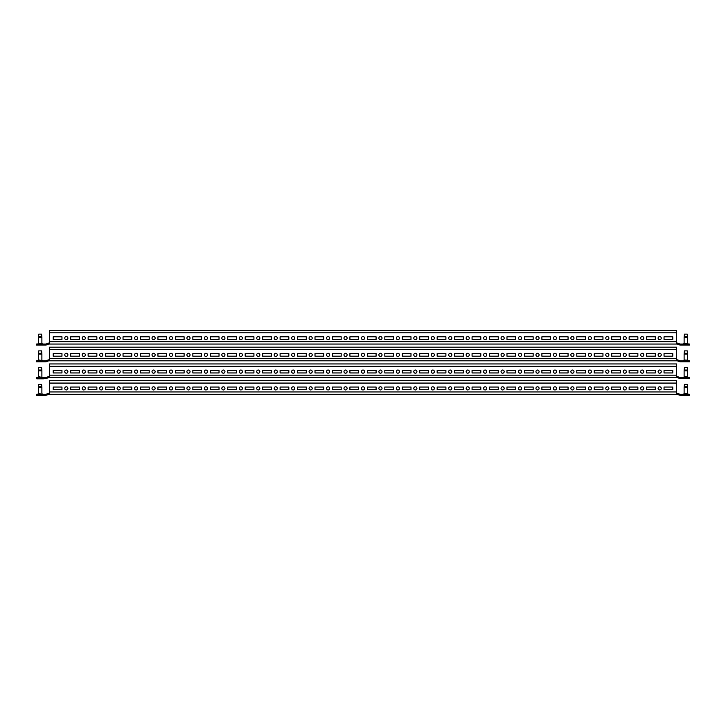 <?xml version="1.0" encoding="UTF-8"?>
<svg xmlns="http://www.w3.org/2000/svg" width="726" height="726" viewBox="0 0 726 726"><rect width="100%" height="100%" fill="white"/><g stroke="black" fill="none" stroke-linecap="round" stroke-linejoin="round"><path stroke-width="1.09" d="M83.771 386.804A1.57 1.57 0 0 0 82.201 388.374A1.57 1.57 0 0 0 83.771 389.944A1.57 1.57 0 0 0 85.341 388.374A1.57 1.57 0 0 0 83.771 386.804M101.223 386.804A1.57 1.57 0 0 0 99.653 388.374A1.57 1.57 0 0 0 101.223 389.944A1.57 1.57 0 0 0 102.793 388.374A1.57 1.57 0 0 0 101.223 386.804M118.674 386.804A1.57 1.57 0 0 0 117.104 388.374A1.57 1.57 0 0 0 118.674 389.944A1.57 1.57 0 0 0 120.244 388.374A1.57 1.57 0 0 0 118.674 386.804M136.125 386.804A1.57 1.57 0 0 0 134.555 388.374A1.57 1.57 0 0 0 136.125 389.944A1.57 1.57 0 0 0 137.695 388.374A1.57 1.57 0 0 0 136.125 386.804M153.576 386.804A1.57 1.57 0 0 0 152.006 388.374A1.57 1.57 0 0 0 153.576 389.944A1.57 1.57 0 0 0 155.146 388.374A1.57 1.57 0 0 0 153.576 386.804M171.027 386.804A1.57 1.57 0 0 0 169.457 388.374A1.57 1.57 0 0 0 171.027 389.944A1.57 1.57 0 0 0 172.597 388.374A1.57 1.57 0 0 0 171.027 386.804M188.479 386.804A1.57 1.57 0 0 0 186.909 388.374A1.57 1.57 0 0 0 188.479 389.944A1.57 1.57 0 0 0 190.049 388.374A1.57 1.57 0 0 0 188.479 386.804M205.93 386.804A1.57 1.57 0 0 0 204.36 388.374A1.57 1.57 0 0 0 205.93 389.944A1.57 1.57 0 0 0 207.5 388.374A1.57 1.57 0 0 0 205.93 386.804M223.381 386.804A1.57 1.57 0 0 0 221.811 388.374A1.57 1.57 0 0 0 223.381 389.944A1.57 1.57 0 0 0 224.951 388.374A1.57 1.57 0 0 0 223.381 386.804M240.832 386.804A1.57 1.57 0 0 0 239.262 388.374A1.57 1.57 0 0 0 240.832 389.944A1.57 1.57 0 0 0 242.411 388.374A1.57 1.57 0 0 0 240.832 386.804M258.293 386.804A1.57 1.57 0 0 0 256.714 388.374A1.57 1.57 0 0 0 258.293 389.944A1.57 1.57 0 0 0 259.863 388.374A1.57 1.57 0 0 0 258.293 386.804M275.744 386.804A1.57 1.57 0 0 0 274.174 388.374A1.57 1.57 0 0 0 275.744 389.944A1.57 1.57 0 0 0 277.314 388.374A1.57 1.57 0 0 0 275.744 386.804M293.195 386.804A1.57 1.57 0 0 0 291.625 388.374A1.57 1.57 0 0 0 293.195 389.944A1.57 1.57 0 0 0 294.765 388.374A1.57 1.57 0 0 0 293.195 386.804M310.646 386.804A1.57 1.57 0 0 0 309.076 388.374A1.57 1.57 0 0 0 310.646 389.944A1.57 1.57 0 0 0 312.216 388.374A1.57 1.57 0 0 0 310.646 386.804M328.098 386.804A1.57 1.57 0 0 0 326.528 388.374A1.57 1.57 0 0 0 328.098 389.944A1.57 1.57 0 0 0 329.668 388.374A1.57 1.57 0 0 0 328.098 386.804M345.549 386.804A1.57 1.57 0 0 0 343.979 388.374A1.57 1.57 0 0 0 345.549 389.944A1.57 1.57 0 0 0 347.119 388.374A1.57 1.57 0 0 0 345.549 386.804M363 386.804A1.57 1.57 0 0 0 361.43 388.374A1.57 1.57 0 0 0 363 389.944A1.57 1.57 0 0 0 364.57 388.374A1.57 1.57 0 0 0 363 386.804M380.451 386.804A1.57 1.57 0 0 0 378.881 388.374A1.57 1.57 0 0 0 380.451 389.944A1.57 1.57 0 0 0 382.021 388.374A1.57 1.57 0 0 0 380.451 386.804M397.902 386.804A1.57 1.57 0 0 0 396.332 388.374A1.57 1.57 0 0 0 397.902 389.944A1.57 1.57 0 0 0 399.472 388.374A1.57 1.57 0 0 0 397.902 386.804M415.354 386.804A1.57 1.57 0 0 0 413.784 388.374A1.57 1.57 0 0 0 415.354 389.944A1.57 1.57 0 0 0 416.924 388.374A1.57 1.57 0 0 0 415.354 386.804M432.805 386.804A1.57 1.57 0 0 0 431.235 388.374A1.57 1.57 0 0 0 432.805 389.944A1.57 1.57 0 0 0 434.375 388.374A1.57 1.57 0 0 0 432.805 386.804M450.256 386.804A1.57 1.57 0 0 0 448.686 388.374A1.57 1.57 0 0 0 450.256 389.944A1.57 1.57 0 0 0 451.826 388.374A1.57 1.57 0 0 0 450.256 386.804M467.707 386.804A1.57 1.57 0 0 0 466.137 388.374A1.57 1.57 0 0 0 467.707 389.944A1.57 1.57 0 0 0 469.286 388.374A1.57 1.57 0 0 0 467.707 386.804M485.168 386.804A1.57 1.57 0 0 0 483.589 388.374A1.57 1.57 0 0 0 485.168 389.944A1.57 1.57 0 0 0 486.738 388.374A1.57 1.57 0 0 0 485.168 386.804M502.619 386.804A1.57 1.57 0 0 0 501.049 388.374A1.57 1.57 0 0 0 502.619 389.944A1.57 1.57 0 0 0 504.189 388.374A1.57 1.57 0 0 0 502.619 386.804M520.07 386.804A1.57 1.57 0 0 0 518.5 388.374A1.57 1.57 0 0 0 520.07 389.944A1.57 1.57 0 0 0 521.64 388.374A1.57 1.57 0 0 0 520.07 386.804M537.521 386.804A1.57 1.57 0 0 0 535.951 388.374A1.57 1.57 0 0 0 537.521 389.944A1.57 1.57 0 0 0 539.091 388.374A1.57 1.57 0 0 0 537.521 386.804M554.973 386.804A1.57 1.57 0 0 0 553.403 388.374A1.57 1.57 0 0 0 554.973 389.944A1.57 1.57 0 0 0 556.543 388.374A1.57 1.57 0 0 0 554.973 386.804M572.424 386.804A1.57 1.57 0 0 0 570.854 388.374A1.57 1.57 0 0 0 572.424 389.944A1.57 1.57 0 0 0 573.994 388.374A1.57 1.57 0 0 0 572.424 386.804M589.875 386.804A1.57 1.57 0 0 0 588.305 388.374A1.57 1.57 0 0 0 589.875 389.944A1.57 1.57 0 0 0 591.445 388.374A1.57 1.57 0 0 0 589.875 386.804M607.326 386.804A1.57 1.57 0 0 0 605.756 388.374A1.57 1.57 0 0 0 607.326 389.944A1.57 1.57 0 0 0 608.896 388.374A1.57 1.57 0 0 0 607.326 386.804M624.777 386.804A1.57 1.57 0 0 0 623.207 388.374A1.57 1.57 0 0 0 624.777 389.944A1.57 1.57 0 0 0 626.347 388.374A1.57 1.57 0 0 0 624.777 386.804M642.229 386.804A1.57 1.57 0 0 0 640.659 388.374A1.57 1.57 0 0 0 642.229 389.944A1.57 1.57 0 0 0 643.799 388.374A1.57 1.57 0 0 0 642.229 386.804M659.68 386.804A1.57 1.57 0 0 0 658.11 388.374A1.57 1.57 0 0 0 659.68 389.944A1.57 1.57 0 0 0 661.25 388.374A1.57 1.57 0 0 0 659.68 386.804M66.32 386.804A1.57 1.57 0 0 0 64.75 388.374A1.57 1.57 0 0 0 66.32 389.944A1.57 1.57 0 0 0 67.89 388.374A1.57 1.57 0 0 0 66.32 386.804M676.432 393.329L676.995 393.329A2.378 2.378 0 0 1 677.83 393.483L679.799 394.218A1.398 1.398 0 0 0 680.289 394.309L689.7 394.309L689.7 395.289L689.7 394.309M49.568 393.329L49.005 393.329A2.378 2.378 0 0 0 48.17 393.483L46.201 394.218A1.398 1.398 0 0 1 45.711 394.309L45.511 395.289L36.3 395.289L36.3 394.309L36.3 395.289M676.432 383.074L49.568 383.074L49.568 380.696L676.432 380.696L676.432 394.309L676.995 394.309A1.398 1.398 0 0 1 677.485 394.399L679.463 395.135A2.378 2.378 0 0 0 680.289 395.289L689.7 395.289M676.432 394.309L49.005 394.309A1.398 1.398 0 0 0 48.515 394.399L46.537 395.135L46.201 394.218M672.775 387.049L672.775 389.699L664.045 389.699L664.045 387.049L672.775 387.049L672.775 389.699L664.045 389.699L664.045 387.049L672.775 387.049M61.955 387.049L53.225 387.049L53.225 389.699L61.955 389.699L61.955 387.049L53.225 387.049L53.225 389.699L61.955 389.699L61.955 387.049M655.324 387.049L646.594 387.049L646.594 389.699L655.324 389.699L655.324 387.049L646.594 387.049L646.594 389.699L655.324 389.699L655.324 387.049M637.864 387.049L629.143 387.049L629.143 389.699L637.864 389.699L637.864 387.049L629.143 387.049L629.143 389.699L637.864 389.699L637.864 387.049M620.412 387.049L611.691 387.049L611.691 389.699L620.412 389.699L620.412 387.049L611.691 387.049L611.691 389.699L620.412 389.699L620.412 387.049M602.961 387.049L594.24 387.049L594.24 389.699L602.961 389.699L602.961 387.049L594.24 387.049L594.24 389.699L602.961 389.699L602.961 387.049M585.51 387.049L576.789 387.049L576.789 389.699L585.51 389.699L585.51 387.049L576.789 387.049L576.789 389.699L585.51 389.699L585.51 387.049M568.059 387.049L559.338 387.049L559.338 389.699L568.059 389.699L568.059 387.049L559.338 387.049L559.338 389.699L568.059 389.699L568.059 387.049M550.607 387.049L541.886 387.049L541.886 389.699L550.607 389.699L550.607 387.049L541.886 387.049L541.886 389.699L550.607 389.699L550.607 387.049M533.156 387.049L524.426 387.049L524.426 389.699L533.156 389.699L533.156 387.049L524.426 387.049L524.426 389.699L533.156 389.699L533.156 387.049M515.705 387.049L506.975 387.049L506.975 389.699L515.705 389.699L515.705 387.049L506.975 387.049L506.975 389.699L515.705 389.699L515.705 387.049M498.254 387.049L489.524 387.049L489.524 389.699L498.254 389.699L498.254 387.049L489.524 387.049L489.524 389.699L498.254 389.699L498.254 387.049M480.803 387.049L472.072 387.049L472.072 389.699L480.803 389.699L480.803 387.049L472.072 387.049L472.072 389.699L480.803 389.699L480.803 387.049M463.351 387.049L454.621 387.049L454.621 389.699L463.351 389.699L463.351 387.049L454.621 387.049L454.621 389.699L463.351 389.699L463.351 387.049M445.9 387.049L437.17 387.049L437.17 389.699L445.9 389.699L445.9 387.049L437.17 387.049L437.17 389.699L445.9 389.699L445.9 387.049M428.449 387.049L419.719 387.049L419.719 389.699L428.449 389.699L428.449 387.049L419.719 387.049L419.719 389.699L428.449 389.699L428.449 387.049M410.989 387.049L402.268 387.049L402.268 389.699L410.989 389.699L410.989 387.049L402.268 387.049L402.268 389.699L410.989 389.699L410.989 387.049M393.537 387.049L384.816 387.049L384.816 389.699L393.537 389.699L393.537 387.049L384.816 387.049L384.816 389.699L393.537 389.699L393.537 387.049M376.086 387.049L367.365 387.049L367.365 389.699L376.086 389.699L376.086 387.049L367.365 387.049L367.365 389.699L376.086 389.699L376.086 387.049M358.635 387.049L349.914 387.049L349.914 389.699L358.635 389.699L358.635 387.049L349.914 387.049L349.914 389.699L358.635 389.699L358.635 387.049M341.184 387.049L332.463 387.049L332.463 389.699L341.184 389.699L341.184 387.049L332.463 387.049L332.463 389.699L341.184 389.699L341.184 387.049M323.732 387.049L315.011 387.049L315.011 389.699L323.732 389.699L323.732 387.049L315.011 387.049L315.011 389.699L323.732 389.699L323.732 387.049M306.281 387.049L297.551 387.049L297.551 389.699L306.281 389.699L306.281 387.049L297.551 387.049L297.551 389.699L306.281 389.699L306.281 387.049M288.83 387.049L280.1 387.049L280.1 389.699L288.83 389.699L288.83 387.049L280.1 387.049L280.1 389.699L288.83 389.699L288.83 387.049M271.379 387.049L262.649 387.049L262.649 389.699L271.379 389.699L271.379 387.049L262.649 387.049L262.649 389.699L271.379 389.699L271.379 387.049M253.928 387.049L245.197 387.049L245.197 389.699L253.928 389.699L253.928 387.049L245.197 387.049L245.197 389.699L253.928 389.699L253.928 387.049M236.476 387.049L227.746 387.049L227.746 389.699L236.476 389.699L236.476 387.049L227.746 387.049L227.746 389.699L236.476 389.699L236.476 387.049M219.025 387.049L210.295 387.049L210.295 389.699L219.025 389.699L219.025 387.049L210.295 387.049L210.295 389.699L219.025 389.699L219.025 387.049M201.574 387.049L192.844 387.049L192.844 389.699L201.574 389.699L201.574 387.049L192.844 387.049L192.844 389.699L201.574 389.699L201.574 387.049M184.114 387.049L175.393 387.049L175.393 389.699L184.114 389.699L184.114 387.049L175.393 387.049L175.393 389.699L184.114 389.699L184.114 387.049M166.662 387.049L157.941 387.049L157.941 389.699L166.662 389.699L166.662 387.049L157.941 387.049L157.941 389.699L166.662 389.699L166.662 387.049M149.211 387.049L140.49 387.049L140.49 389.699L149.211 389.699L149.211 387.049L140.49 387.049L140.49 389.699L149.211 389.699L149.211 387.049M131.76 387.049L123.039 387.049L123.039 389.699L131.76 389.699L131.76 387.049L123.039 387.049L123.039 389.699L131.76 389.699L131.76 387.049M114.309 387.049L105.588 387.049L105.588 389.699L114.309 389.699L114.309 387.049L105.588 387.049L105.588 389.699L114.309 389.699L114.309 387.049M96.857 387.049L88.136 387.049L88.136 389.699L96.857 389.699L96.857 387.049L88.136 387.049L88.136 389.699L96.857 389.699L96.857 387.049M79.406 387.049L70.676 387.049L70.676 389.699L79.406 389.699L79.406 387.049L70.676 387.049L70.676 389.699L79.406 389.699L79.406 387.049M49.568 383.074L49.568 394.309M45.511 395.289L45.711 395.289A2.378 2.378 0 0 0 46.537 395.135M45.511 394.309L43.424 394.309L43.424 395.289M43.424 394.309L36.3 394.309M682.576 394.309L682.576 395.289M680.489 394.309L680.489 395.289M689.228 395.289L682.494 395.289M685.861 384.399L684.427 384.399L684.155 386.804L687.567 386.804L687.295 384.399L685.861 384.399M43.506 395.561L36.772 395.561M40.139 384.399L38.705 384.399L38.433 386.804L41.845 386.804L41.573 384.399L40.139 384.399M83.771 370.051A1.57 1.57 0 0 0 82.201 371.621A1.57 1.57 0 0 0 83.771 373.191A1.57 1.57 0 0 0 85.341 371.621A1.57 1.57 0 0 0 83.771 370.051M101.223 370.051A1.57 1.57 0 0 0 99.653 371.621A1.57 1.57 0 0 0 101.223 373.191A1.57 1.57 0 0 0 102.793 371.621A1.57 1.57 0 0 0 101.223 370.051M118.674 370.051A1.57 1.57 0 0 0 117.104 371.621A1.57 1.57 0 0 0 118.674 373.191A1.57 1.57 0 0 0 120.244 371.621A1.57 1.57 0 0 0 118.674 370.051M136.125 370.051A1.57 1.57 0 0 0 134.555 371.621A1.57 1.57 0 0 0 136.125 373.191A1.57 1.57 0 0 0 137.695 371.621A1.57 1.57 0 0 0 136.125 370.051M153.576 370.051A1.57 1.57 0 0 0 152.006 371.621A1.57 1.57 0 0 0 153.576 373.191A1.57 1.57 0 0 0 155.146 371.621A1.57 1.57 0 0 0 153.576 370.051M171.027 370.051A1.57 1.57 0 0 0 169.457 371.621A1.57 1.57 0 0 0 171.027 373.191A1.57 1.57 0 0 0 172.597 371.621A1.57 1.57 0 0 0 171.027 370.051M188.479 370.051A1.57 1.57 0 0 0 186.909 371.621A1.57 1.57 0 0 0 188.479 373.191A1.57 1.57 0 0 0 190.049 371.621A1.57 1.57 0 0 0 188.479 370.051M205.93 370.051A1.57 1.57 0 0 0 204.36 371.621A1.57 1.57 0 0 0 205.93 373.191A1.57 1.57 0 0 0 207.5 371.621A1.57 1.57 0 0 0 205.93 370.051M223.381 370.051A1.57 1.57 0 0 0 221.811 371.621A1.57 1.57 0 0 0 223.381 373.191A1.57 1.57 0 0 0 224.951 371.621A1.57 1.57 0 0 0 223.381 370.051M240.832 370.051A1.57 1.57 0 0 0 239.262 371.621A1.57 1.57 0 0 0 240.832 373.191A1.57 1.57 0 0 0 242.411 371.621A1.57 1.57 0 0 0 240.832 370.051M258.293 370.051A1.57 1.57 0 0 0 256.714 371.621A1.57 1.57 0 0 0 258.293 373.191A1.57 1.57 0 0 0 259.863 371.621A1.57 1.57 0 0 0 258.293 370.051M275.744 370.051A1.57 1.57 0 0 0 274.174 371.621A1.57 1.57 0 0 0 275.744 373.191A1.57 1.57 0 0 0 277.314 371.621A1.57 1.57 0 0 0 275.744 370.051M293.195 370.051A1.57 1.57 0 0 0 291.625 371.621A1.57 1.57 0 0 0 293.195 373.191A1.57 1.57 0 0 0 294.765 371.621A1.57 1.57 0 0 0 293.195 370.051M310.646 370.051A1.57 1.57 0 0 0 309.076 371.621A1.57 1.57 0 0 0 310.646 373.191A1.57 1.57 0 0 0 312.216 371.621A1.57 1.57 0 0 0 310.646 370.051M328.098 370.051A1.57 1.57 0 0 0 326.528 371.621A1.57 1.57 0 0 0 328.098 373.191A1.57 1.57 0 0 0 329.668 371.621A1.57 1.57 0 0 0 328.098 370.051M345.549 370.051A1.57 1.57 0 0 0 343.979 371.621A1.57 1.57 0 0 0 345.549 373.191A1.57 1.57 0 0 0 347.119 371.621A1.57 1.57 0 0 0 345.549 370.051M363 370.051A1.57 1.57 0 0 0 361.43 371.621A1.57 1.57 0 0 0 363 373.191A1.57 1.57 0 0 0 364.57 371.621A1.57 1.57 0 0 0 363 370.051M380.451 370.051A1.57 1.57 0 0 0 378.881 371.621A1.57 1.57 0 0 0 380.451 373.191A1.57 1.57 0 0 0 382.021 371.621A1.57 1.57 0 0 0 380.451 370.051M397.902 370.051A1.57 1.57 0 0 0 396.332 371.621A1.57 1.57 0 0 0 397.902 373.191A1.57 1.57 0 0 0 399.472 371.621A1.57 1.57 0 0 0 397.902 370.051M415.354 370.051A1.57 1.57 0 0 0 413.784 371.621A1.57 1.57 0 0 0 415.354 373.191A1.57 1.57 0 0 0 416.924 371.621A1.57 1.57 0 0 0 415.354 370.051M432.805 370.051A1.57 1.57 0 0 0 431.235 371.621A1.57 1.57 0 0 0 432.805 373.191A1.57 1.57 0 0 0 434.375 371.621A1.57 1.57 0 0 0 432.805 370.051M450.256 370.051A1.57 1.57 0 0 0 448.686 371.621A1.57 1.57 0 0 0 450.256 373.191A1.57 1.57 0 0 0 451.826 371.621A1.57 1.57 0 0 0 450.256 370.051M467.707 370.051A1.57 1.57 0 0 0 466.137 371.621A1.57 1.57 0 0 0 467.707 373.191A1.57 1.57 0 0 0 469.286 371.621A1.57 1.57 0 0 0 467.707 370.051M485.168 370.051A1.57 1.57 0 0 0 483.589 371.621A1.57 1.57 0 0 0 485.168 373.191A1.57 1.57 0 0 0 486.738 371.621A1.57 1.57 0 0 0 485.168 370.051M502.619 370.051A1.57 1.57 0 0 0 501.049 371.621A1.57 1.57 0 0 0 502.619 373.191A1.57 1.57 0 0 0 504.189 371.621A1.57 1.57 0 0 0 502.619 370.051M520.07 370.051A1.57 1.57 0 0 0 518.5 371.621A1.57 1.57 0 0 0 520.07 373.191A1.57 1.57 0 0 0 521.64 371.621A1.57 1.57 0 0 0 520.07 370.051M537.521 370.051A1.57 1.57 0 0 0 535.951 371.621A1.57 1.57 0 0 0 537.521 373.191A1.57 1.57 0 0 0 539.091 371.621A1.57 1.57 0 0 0 537.521 370.051M554.973 370.051A1.57 1.57 0 0 0 553.403 371.621A1.57 1.57 0 0 0 554.973 373.191A1.57 1.57 0 0 0 556.543 371.621A1.57 1.57 0 0 0 554.973 370.051M572.424 370.051A1.57 1.57 0 0 0 570.854 371.621A1.57 1.57 0 0 0 572.424 373.191A1.57 1.57 0 0 0 573.994 371.621A1.57 1.57 0 0 0 572.424 370.051M589.875 370.051A1.57 1.57 0 0 0 588.305 371.621A1.57 1.57 0 0 0 589.875 373.191A1.57 1.57 0 0 0 591.445 371.621A1.57 1.57 0 0 0 589.875 370.051M607.326 370.051A1.57 1.57 0 0 0 605.756 371.621A1.57 1.57 0 0 0 607.326 373.191A1.57 1.57 0 0 0 608.896 371.621A1.57 1.57 0 0 0 607.326 370.051M624.777 370.051A1.57 1.57 0 0 0 623.207 371.621A1.57 1.57 0 0 0 624.777 373.191A1.57 1.57 0 0 0 626.347 371.621A1.57 1.57 0 0 0 624.777 370.051M642.229 370.051A1.57 1.57 0 0 0 640.659 371.621A1.57 1.57 0 0 0 642.229 373.191A1.57 1.57 0 0 0 643.799 371.621A1.57 1.57 0 0 0 642.229 370.051M659.68 370.051A1.57 1.57 0 0 0 658.11 371.621A1.57 1.57 0 0 0 659.68 373.191A1.57 1.57 0 0 0 661.25 371.621A1.57 1.57 0 0 0 659.68 370.051M66.32 370.051A1.57 1.57 0 0 0 64.75 371.621A1.57 1.57 0 0 0 66.32 373.191A1.57 1.57 0 0 0 67.89 371.621A1.57 1.57 0 0 0 66.32 370.051M676.432 376.576L676.995 376.576A2.378 2.378 0 0 1 677.83 376.73L679.799 377.466A1.398 1.398 0 0 0 680.289 377.556L689.7 377.556L689.7 378.536L689.7 377.556M49.568 376.576L49.005 376.576A2.378 2.378 0 0 0 48.17 376.73L46.201 377.466A1.398 1.398 0 0 1 45.711 377.556L45.511 378.536L36.3 378.536L36.3 377.556L36.3 378.536M676.432 366.312L49.568 366.312L49.568 363.944L676.432 363.944L676.432 377.556L676.995 377.556A1.398 1.398 0 0 1 677.485 377.647L679.463 378.382A2.378 2.378 0 0 0 680.289 378.536L689.7 378.536M676.432 377.556L49.005 377.556A1.398 1.398 0 0 0 48.515 377.647L46.537 378.382L46.201 377.466M672.775 370.296L672.775 372.946L664.045 372.946L664.045 370.296L672.775 370.296L672.775 372.946L664.045 372.946L664.045 370.296L672.775 370.296M61.955 370.296L53.225 370.296L53.225 372.946L61.955 372.946L61.955 370.296L53.225 370.296L53.225 372.946L61.955 372.946L61.955 370.296M655.324 370.296L646.594 370.296L646.594 372.946L655.324 372.946L655.324 370.296L646.594 370.296L646.594 372.946L655.324 372.946L655.324 370.296M637.864 370.296L629.143 370.296L629.143 372.946L637.864 372.946L637.864 370.296L629.143 370.296L629.143 372.946L637.864 372.946L637.864 370.296M620.412 370.296L611.691 370.296L611.691 372.946L620.412 372.946L620.412 370.296L611.691 370.296L611.691 372.946L620.412 372.946L620.412 370.296M602.961 370.296L594.24 370.296L594.24 372.946L602.961 372.946L602.961 370.296L594.24 370.296L594.24 372.946L602.961 372.946L602.961 370.296M585.51 370.296L576.789 370.296L576.789 372.946L585.51 372.946L585.51 370.296L576.789 370.296L576.789 372.946L585.51 372.946L585.51 370.296M568.059 370.296L559.338 370.296L559.338 372.946L568.059 372.946L568.059 370.296L559.338 370.296L559.338 372.946L568.059 372.946L568.059 370.296M550.607 370.296L541.886 370.296L541.886 372.946L550.607 372.946L550.607 370.296L541.886 370.296L541.886 372.946L550.607 372.946L550.607 370.296M533.156 370.296L524.426 370.296L524.426 372.946L533.156 372.946L533.156 370.296L524.426 370.296L524.426 372.946L533.156 372.946L533.156 370.296M515.705 370.296L506.975 370.296L506.975 372.946L515.705 372.946L515.705 370.296L506.975 370.296L506.975 372.946L515.705 372.946L515.705 370.296M498.254 370.296L489.524 370.296L489.524 372.946L498.254 372.946L498.254 370.296L489.524 370.296L489.524 372.946L498.254 372.946L498.254 370.296M480.803 370.296L472.072 370.296L472.072 372.946L480.803 372.946L480.803 370.296L472.072 370.296L472.072 372.946L480.803 372.946L480.803 370.296M463.351 370.296L454.621 370.296L454.621 372.946L463.351 372.946L463.351 370.296L454.621 370.296L454.621 372.946L463.351 372.946L463.351 370.296M445.9 370.296L437.17 370.296L437.17 372.946L445.9 372.946L445.9 370.296L437.17 370.296L437.17 372.946L445.9 372.946L445.9 370.296M428.449 370.296L419.719 370.296L419.719 372.946L428.449 372.946L428.449 370.296L419.719 370.296L419.719 372.946L428.449 372.946L428.449 370.296M410.989 370.296L402.268 370.296L402.268 372.946L410.989 372.946L410.989 370.296L402.268 370.296L402.268 372.946L410.989 372.946L410.989 370.296M393.537 370.296L384.816 370.296L384.816 372.946L393.537 372.946L393.537 370.296L384.816 370.296L384.816 372.946L393.537 372.946L393.537 370.296M376.086 370.296L367.365 370.296L367.365 372.946L376.086 372.946L376.086 370.296L367.365 370.296L367.365 372.946L376.086 372.946L376.086 370.296M358.635 370.296L349.914 370.296L349.914 372.946L358.635 372.946L358.635 370.296L349.914 370.296L349.914 372.946L358.635 372.946L358.635 370.296M341.184 370.296L332.463 370.296L332.463 372.946L341.184 372.946L341.184 370.296L332.463 370.296L332.463 372.946L341.184 372.946L341.184 370.296M323.732 370.296L315.011 370.296L315.011 372.946L323.732 372.946L323.732 370.296L315.011 370.296L315.011 372.946L323.732 372.946L323.732 370.296M306.281 370.296L297.551 370.296L297.551 372.946L306.281 372.946L306.281 370.296L297.551 370.296L297.551 372.946L306.281 372.946L306.281 370.296M288.83 370.296L280.1 370.296L280.1 372.946L288.83 372.946L288.83 370.296L280.1 370.296L280.1 372.946L288.83 372.946L288.83 370.296M271.379 370.296L262.649 370.296L262.649 372.946L271.379 372.946L271.379 370.296L262.649 370.296L262.649 372.946L271.379 372.946L271.379 370.296M253.928 370.296L245.197 370.296L245.197 372.946L253.928 372.946L253.928 370.296L245.197 370.296L245.197 372.946L253.928 372.946L253.928 370.296M236.476 370.296L227.746 370.296L227.746 372.946L236.476 372.946L236.476 370.296L227.746 370.296L227.746 372.946L236.476 372.946L236.476 370.296M219.025 370.296L210.295 370.296L210.295 372.946L219.025 372.946L219.025 370.296L210.295 370.296L210.295 372.946L219.025 372.946L219.025 370.296M201.574 370.296L192.844 370.296L192.844 372.946L201.574 372.946L201.574 370.296L192.844 370.296L192.844 372.946L201.574 372.946L201.574 370.296M184.114 370.296L175.393 370.296L175.393 372.946L184.114 372.946L184.114 370.296L175.393 370.296L175.393 372.946L184.114 372.946L184.114 370.296M166.662 370.296L157.941 370.296L157.941 372.946L166.662 372.946L166.662 370.296L157.941 370.296L157.941 372.946L166.662 372.946L166.662 370.296M149.211 370.296L140.49 370.296L140.49 372.946L149.211 372.946L149.211 370.296L140.49 370.296L140.49 372.946L149.211 372.946L149.211 370.296M131.76 370.296L123.039 370.296L123.039 372.946L131.76 372.946L131.76 370.296L123.039 370.296L123.039 372.946L131.76 372.946L131.76 370.296M114.309 370.296L105.588 370.296L105.588 372.946L114.309 372.946L114.309 370.296L105.588 370.296L105.588 372.946L114.309 372.946L114.309 370.296M96.857 370.296L88.136 370.296L88.136 372.946L96.857 372.946L96.857 370.296L88.136 370.296L88.136 372.946L96.857 372.946L96.857 370.296M79.406 370.296L70.676 370.296L70.676 372.946L79.406 372.946L79.406 370.296L70.676 370.296L70.676 372.946L79.406 372.946L79.406 370.296M49.568 366.312L49.568 377.556M45.511 378.536L45.711 378.536A2.378 2.378 0 0 0 46.537 378.382M45.511 377.556L43.424 377.556L43.424 378.536M43.424 377.556L36.3 377.556M682.576 377.556L682.576 378.536M680.489 377.556L680.489 378.536M83.771 353.299A1.57 1.57 0 0 0 82.201 354.869A1.57 1.57 0 0 0 83.771 356.439A1.57 1.57 0 0 0 85.341 354.869A1.57 1.57 0 0 0 83.771 353.299M101.223 353.299A1.57 1.57 0 0 0 99.653 354.869A1.57 1.57 0 0 0 101.223 356.439A1.57 1.57 0 0 0 102.793 354.869A1.57 1.57 0 0 0 101.223 353.299M118.674 353.299A1.57 1.57 0 0 0 117.104 354.869A1.57 1.57 0 0 0 118.674 356.439A1.57 1.57 0 0 0 120.244 354.869A1.57 1.57 0 0 0 118.674 353.299M136.125 353.299A1.57 1.57 0 0 0 134.555 354.869A1.57 1.57 0 0 0 136.125 356.439A1.57 1.57 0 0 0 137.695 354.869A1.57 1.57 0 0 0 136.125 353.299M153.576 353.299A1.57 1.57 0 0 0 152.006 354.869A1.57 1.57 0 0 0 153.576 356.439A1.57 1.57 0 0 0 155.146 354.869A1.57 1.57 0 0 0 153.576 353.299M171.027 353.299A1.57 1.57 0 0 0 169.457 354.869A1.57 1.57 0 0 0 171.027 356.439A1.57 1.57 0 0 0 172.597 354.869A1.57 1.57 0 0 0 171.027 353.299M188.479 353.299A1.57 1.57 0 0 0 186.909 354.869A1.57 1.57 0 0 0 188.479 356.439A1.57 1.57 0 0 0 190.049 354.869A1.57 1.57 0 0 0 188.479 353.299M205.93 353.299A1.57 1.57 0 0 0 204.36 354.869A1.57 1.57 0 0 0 205.93 356.439A1.57 1.57 0 0 0 207.5 354.869A1.57 1.57 0 0 0 205.93 353.299M223.381 353.299A1.57 1.57 0 0 0 221.811 354.869A1.57 1.57 0 0 0 223.381 356.439A1.57 1.57 0 0 0 224.951 354.869A1.57 1.57 0 0 0 223.381 353.299M240.832 353.299A1.57 1.57 0 0 0 239.262 354.869A1.57 1.57 0 0 0 240.832 356.439A1.57 1.57 0 0 0 242.411 354.869A1.57 1.57 0 0 0 240.832 353.299M258.293 353.299A1.57 1.57 0 0 0 256.714 354.869A1.57 1.57 0 0 0 258.293 356.439A1.57 1.57 0 0 0 259.863 354.869A1.57 1.57 0 0 0 258.293 353.299M275.744 353.299A1.57 1.57 0 0 0 274.174 354.869A1.57 1.57 0 0 0 275.744 356.439A1.57 1.57 0 0 0 277.314 354.869A1.57 1.57 0 0 0 275.744 353.299M293.195 353.299A1.57 1.57 0 0 0 291.625 354.869A1.57 1.57 0 0 0 293.195 356.439A1.57 1.57 0 0 0 294.765 354.869A1.57 1.57 0 0 0 293.195 353.299M310.646 353.299A1.57 1.57 0 0 0 309.076 354.869A1.57 1.57 0 0 0 310.646 356.439A1.57 1.57 0 0 0 312.216 354.869A1.57 1.57 0 0 0 310.646 353.299M328.098 353.299A1.57 1.57 0 0 0 326.528 354.869A1.57 1.57 0 0 0 328.098 356.439A1.57 1.57 0 0 0 329.668 354.869A1.57 1.57 0 0 0 328.098 353.299M345.549 353.299A1.57 1.57 0 0 0 343.979 354.869A1.57 1.57 0 0 0 345.549 356.439A1.57 1.57 0 0 0 347.119 354.869A1.57 1.57 0 0 0 345.549 353.299M363 353.299A1.57 1.57 0 0 0 361.43 354.869A1.57 1.57 0 0 0 363 356.439A1.57 1.57 0 0 0 364.57 354.869A1.57 1.57 0 0 0 363 353.299M380.451 353.299A1.57 1.57 0 0 0 378.881 354.869A1.57 1.57 0 0 0 380.451 356.439A1.57 1.57 0 0 0 382.021 354.869A1.57 1.57 0 0 0 380.451 353.299M397.902 353.299A1.57 1.57 0 0 0 396.332 354.869A1.57 1.57 0 0 0 397.902 356.439A1.57 1.57 0 0 0 399.472 354.869A1.57 1.57 0 0 0 397.902 353.299M415.354 353.299A1.57 1.57 0 0 0 413.784 354.869A1.57 1.57 0 0 0 415.354 356.439A1.57 1.57 0 0 0 416.924 354.869A1.57 1.57 0 0 0 415.354 353.299M432.805 353.299A1.57 1.57 0 0 0 431.235 354.869A1.57 1.57 0 0 0 432.805 356.439A1.57 1.57 0 0 0 434.375 354.869A1.57 1.57 0 0 0 432.805 353.299M450.256 353.299A1.57 1.57 0 0 0 448.686 354.869A1.57 1.57 0 0 0 450.256 356.439A1.57 1.57 0 0 0 451.826 354.869A1.57 1.57 0 0 0 450.256 353.299M467.707 353.299A1.57 1.57 0 0 0 466.137 354.869A1.57 1.57 0 0 0 467.707 356.439A1.57 1.57 0 0 0 469.286 354.869A1.57 1.57 0 0 0 467.707 353.299M485.168 353.299A1.57 1.57 0 0 0 483.589 354.869A1.57 1.57 0 0 0 485.168 356.439A1.57 1.57 0 0 0 486.738 354.869A1.57 1.57 0 0 0 485.168 353.299M502.619 353.299A1.57 1.57 0 0 0 501.049 354.869A1.57 1.57 0 0 0 502.619 356.439A1.57 1.57 0 0 0 504.189 354.869A1.57 1.57 0 0 0 502.619 353.299M520.07 353.299A1.57 1.57 0 0 0 518.5 354.869A1.57 1.57 0 0 0 520.07 356.439A1.57 1.57 0 0 0 521.64 354.869A1.57 1.57 0 0 0 520.07 353.299M537.521 353.299A1.57 1.57 0 0 0 535.951 354.869A1.57 1.57 0 0 0 537.521 356.439A1.57 1.57 0 0 0 539.091 354.869A1.57 1.57 0 0 0 537.521 353.299M554.973 353.299A1.57 1.57 0 0 0 553.403 354.869A1.57 1.57 0 0 0 554.973 356.439A1.57 1.57 0 0 0 556.543 354.869A1.57 1.57 0 0 0 554.973 353.299M572.424 353.299A1.57 1.57 0 0 0 570.854 354.869A1.57 1.57 0 0 0 572.424 356.439A1.57 1.57 0 0 0 573.994 354.869A1.57 1.57 0 0 0 572.424 353.299M589.875 353.299A1.57 1.57 0 0 0 588.305 354.869A1.57 1.57 0 0 0 589.875 356.439A1.57 1.57 0 0 0 591.445 354.869A1.57 1.57 0 0 0 589.875 353.299M607.326 353.299A1.57 1.57 0 0 0 605.756 354.869A1.57 1.57 0 0 0 607.326 356.439A1.57 1.57 0 0 0 608.896 354.869A1.57 1.57 0 0 0 607.326 353.299M624.777 353.299A1.57 1.57 0 0 0 623.207 354.869A1.57 1.57 0 0 0 624.777 356.439A1.57 1.57 0 0 0 626.347 354.869A1.57 1.57 0 0 0 624.777 353.299M642.229 353.299A1.57 1.57 0 0 0 640.659 354.869A1.57 1.57 0 0 0 642.229 356.439A1.57 1.57 0 0 0 643.799 354.869A1.57 1.57 0 0 0 642.229 353.299M659.68 353.299A1.57 1.57 0 0 0 658.11 354.869A1.57 1.57 0 0 0 659.68 356.439A1.57 1.57 0 0 0 661.25 354.869A1.57 1.57 0 0 0 659.68 353.299M66.32 353.299A1.57 1.57 0 0 0 64.75 354.869A1.57 1.57 0 0 0 66.32 356.439A1.57 1.57 0 0 0 67.89 354.869A1.57 1.57 0 0 0 66.32 353.299M676.432 359.824L676.995 359.824A2.378 2.378 0 0 1 677.83 359.978L679.799 360.713A1.398 1.398 0 0 0 680.289 360.804L689.7 360.804L689.7 361.775L689.7 360.804M49.568 359.824L49.005 359.824A2.378 2.378 0 0 0 48.17 359.978L46.201 360.713A1.398 1.398 0 0 1 45.711 360.804L45.511 361.775L36.3 361.775L36.3 360.804L36.3 361.775M676.432 349.56L49.568 349.56L49.568 347.191L676.432 347.191L676.432 360.804L676.995 360.804A1.398 1.398 0 0 1 677.485 360.886L679.463 361.63A2.378 2.378 0 0 0 680.289 361.775L689.7 361.775M676.432 360.804L49.005 360.804A1.398 1.398 0 0 0 48.515 360.886L46.537 361.63L46.201 360.713M672.775 353.544L672.775 356.194L664.045 356.194L664.045 353.544L672.775 353.544L672.775 356.194L664.045 356.194L664.045 353.544L672.775 353.544M61.955 353.544L53.225 353.544L53.225 356.194L61.955 356.194L61.955 353.544L53.225 353.544L53.225 356.194L61.955 356.194L61.955 353.544M655.324 353.544L646.594 353.544L646.594 356.194L655.324 356.194L655.324 353.544L646.594 353.544L646.594 356.194L655.324 356.194L655.324 353.544M637.864 353.544L629.143 353.544L629.143 356.194L637.864 356.194L637.864 353.544L629.143 353.544L629.143 356.194L637.864 356.194L637.864 353.544M620.412 353.544L611.691 353.544L611.691 356.194L620.412 356.194L620.412 353.544L611.691 353.544L611.691 356.194L620.412 356.194L620.412 353.544M602.961 353.544L594.24 353.544L594.24 356.194L602.961 356.194L602.961 353.544L594.24 353.544L594.24 356.194L602.961 356.194L602.961 353.544M585.51 353.544L576.789 353.544L576.789 356.194L585.51 356.194L585.51 353.544L576.789 353.544L576.789 356.194L585.51 356.194L585.51 353.544M568.059 353.544L559.338 353.544L559.338 356.194L568.059 356.194L568.059 353.544L559.338 353.544L559.338 356.194L568.059 356.194L568.059 353.544M550.607 353.544L541.886 353.544L541.886 356.194L550.607 356.194L550.607 353.544L541.886 353.544L541.886 356.194L550.607 356.194L550.607 353.544M533.156 353.544L524.426 353.544L524.426 356.194L533.156 356.194L533.156 353.544L524.426 353.544L524.426 356.194L533.156 356.194L533.156 353.544M515.705 353.544L506.975 353.544L506.975 356.194L515.705 356.194L515.705 353.544L506.975 353.544L506.975 356.194L515.705 356.194L515.705 353.544M498.254 353.544L489.524 353.544L489.524 356.194L498.254 356.194L498.254 353.544L489.524 353.544L489.524 356.194L498.254 356.194L498.254 353.544M480.803 353.544L472.072 353.544L472.072 356.194L480.803 356.194L480.803 353.544L472.072 353.544L472.072 356.194L480.803 356.194L480.803 353.544M463.351 353.544L454.621 353.544L454.621 356.194L463.351 356.194L463.351 353.544L454.621 353.544L454.621 356.194L463.351 356.194L463.351 353.544M445.9 353.544L437.17 353.544L437.17 356.194L445.9 356.194L445.9 353.544L437.17 353.544L437.17 356.194L445.9 356.194L445.9 353.544M428.449 353.544L419.719 353.544L419.719 356.194L428.449 356.194L428.449 353.544L419.719 353.544L419.719 356.194L428.449 356.194L428.449 353.544M410.989 353.544L402.268 353.544L402.268 356.194L410.989 356.194L410.989 353.544L402.268 353.544L402.268 356.194L410.989 356.194L410.989 353.544M393.537 353.544L384.816 353.544L384.816 356.194L393.537 356.194L393.537 353.544L384.816 353.544L384.816 356.194L393.537 356.194L393.537 353.544M376.086 353.544L367.365 353.544L367.365 356.194L376.086 356.194L376.086 353.544L367.365 353.544L367.365 356.194L376.086 356.194L376.086 353.544M358.635 353.544L349.914 353.544L349.914 356.194L358.635 356.194L358.635 353.544L349.914 353.544L349.914 356.194L358.635 356.194L358.635 353.544M341.184 353.544L332.463 353.544L332.463 356.194L341.184 356.194L341.184 353.544L332.463 353.544L332.463 356.194L341.184 356.194L341.184 353.544M323.732 353.544L315.011 353.544L315.011 356.194L323.732 356.194L323.732 353.544L315.011 353.544L315.011 356.194L323.732 356.194L323.732 353.544M306.281 353.544L297.551 353.544L297.551 356.194L306.281 356.194L306.281 353.544L297.551 353.544L297.551 356.194L306.281 356.194L306.281 353.544M288.83 353.544L280.1 353.544L280.1 356.194L288.83 356.194L288.83 353.544L280.1 353.544L280.1 356.194L288.83 356.194L288.83 353.544M271.379 353.544L262.649 353.544L262.649 356.194L271.379 356.194L271.379 353.544L262.649 353.544L262.649 356.194L271.379 356.194L271.379 353.544M253.928 353.544L245.197 353.544L245.197 356.194L253.928 356.194L253.928 353.544L245.197 353.544L245.197 356.194L253.928 356.194L253.928 353.544M236.476 353.544L227.746 353.544L227.746 356.194L236.476 356.194L236.476 353.544L227.746 353.544L227.746 356.194L236.476 356.194L236.476 353.544M219.025 353.544L210.295 353.544L210.295 356.194L219.025 356.194L219.025 353.544L210.295 353.544L210.295 356.194L219.025 356.194L219.025 353.544M201.574 353.544L192.844 353.544L192.844 356.194L201.574 356.194L201.574 353.544L192.844 353.544L192.844 356.194L201.574 356.194L201.574 353.544M184.114 353.544L175.393 353.544L175.393 356.194L184.114 356.194L184.114 353.544L175.393 353.544L175.393 356.194L184.114 356.194L184.114 353.544M166.662 353.544L157.941 353.544L157.941 356.194L166.662 356.194L166.662 353.544L157.941 353.544L157.941 356.194L166.662 356.194L166.662 353.544M149.211 353.544L140.49 353.544L140.49 356.194L149.211 356.194L149.211 353.544L140.49 353.544L140.49 356.194L149.211 356.194L149.211 353.544M131.76 353.544L123.039 353.544L123.039 356.194L131.76 356.194L131.76 353.544L123.039 353.544L123.039 356.194L131.76 356.194L131.76 353.544M114.309 353.544L105.588 353.544L105.588 356.194L114.309 356.194L114.309 353.544L105.588 353.544L105.588 356.194L114.309 356.194L114.309 353.544M96.857 353.544L88.136 353.544L88.136 356.194L96.857 356.194L96.857 353.544L88.136 353.544L88.136 356.194L96.857 356.194L96.857 353.544M79.406 353.544L70.676 353.544L70.676 356.194L79.406 356.194L79.406 353.544L70.676 353.544L70.676 356.194L79.406 356.194L79.406 353.544M49.568 349.56L49.568 360.804M45.511 361.775L45.711 361.775A2.378 2.378 0 0 0 46.537 361.63M45.511 360.804L43.424 360.804L43.424 361.775M43.424 360.804L36.3 360.804M682.576 360.804L682.576 361.775M680.489 360.804L680.489 361.775M83.771 336.546A1.57 1.57 0 0 0 82.201 338.116A1.57 1.57 0 0 0 83.771 339.686A1.57 1.57 0 0 0 85.341 338.116A1.57 1.57 0 0 0 83.771 336.546M101.223 336.546A1.57 1.57 0 0 0 99.653 338.116A1.57 1.57 0 0 0 101.223 339.686A1.57 1.57 0 0 0 102.793 338.116A1.57 1.57 0 0 0 101.223 336.546M118.674 336.546A1.57 1.57 0 0 0 117.104 338.116A1.57 1.57 0 0 0 118.674 339.686A1.57 1.57 0 0 0 120.244 338.116A1.57 1.57 0 0 0 118.674 336.546M136.125 336.546A1.57 1.57 0 0 0 134.555 338.116A1.57 1.57 0 0 0 136.125 339.686A1.57 1.57 0 0 0 137.695 338.116A1.57 1.57 0 0 0 136.125 336.546M153.576 336.546A1.57 1.57 0 0 0 152.006 338.116A1.57 1.57 0 0 0 153.576 339.686A1.57 1.57 0 0 0 155.146 338.116A1.57 1.57 0 0 0 153.576 336.546M171.027 336.546A1.57 1.57 0 0 0 169.457 338.116A1.57 1.57 0 0 0 171.027 339.686A1.57 1.57 0 0 0 172.597 338.116A1.57 1.57 0 0 0 171.027 336.546M188.479 336.546A1.57 1.57 0 0 0 186.909 338.116A1.57 1.57 0 0 0 188.479 339.686A1.57 1.57 0 0 0 190.049 338.116A1.57 1.57 0 0 0 188.479 336.546M205.93 336.546A1.57 1.57 0 0 0 204.36 338.116A1.57 1.57 0 0 0 205.93 339.686A1.57 1.57 0 0 0 207.5 338.116A1.57 1.57 0 0 0 205.93 336.546M223.381 336.546A1.57 1.57 0 0 0 221.811 338.116A1.57 1.57 0 0 0 223.381 339.686A1.57 1.57 0 0 0 224.951 338.116A1.57 1.57 0 0 0 223.381 336.546M240.832 336.546A1.57 1.57 0 0 0 239.262 338.116A1.57 1.57 0 0 0 240.832 339.686A1.57 1.57 0 0 0 242.411 338.116A1.57 1.57 0 0 0 240.832 336.546M258.293 336.546A1.57 1.57 0 0 0 256.714 338.116A1.57 1.57 0 0 0 258.293 339.686A1.57 1.57 0 0 0 259.863 338.116A1.57 1.57 0 0 0 258.293 336.546M275.744 336.546A1.57 1.57 0 0 0 274.174 338.116A1.57 1.57 0 0 0 275.744 339.686A1.57 1.57 0 0 0 277.314 338.116A1.57 1.57 0 0 0 275.744 336.546M293.195 336.546A1.57 1.57 0 0 0 291.625 338.116A1.57 1.57 0 0 0 293.195 339.686A1.57 1.57 0 0 0 294.765 338.116A1.57 1.57 0 0 0 293.195 336.546M310.646 336.546A1.57 1.57 0 0 0 309.076 338.116A1.57 1.57 0 0 0 310.646 339.686A1.57 1.57 0 0 0 312.216 338.116A1.57 1.57 0 0 0 310.646 336.546M328.098 336.546A1.57 1.57 0 0 0 326.528 338.116A1.57 1.57 0 0 0 328.098 339.686A1.57 1.57 0 0 0 329.668 338.116A1.57 1.57 0 0 0 328.098 336.546M345.549 336.546A1.57 1.57 0 0 0 343.979 338.116A1.57 1.57 0 0 0 345.549 339.686A1.57 1.57 0 0 0 347.119 338.116A1.57 1.57 0 0 0 345.549 336.546M363 336.546A1.57 1.57 0 0 0 361.43 338.116A1.57 1.57 0 0 0 363 339.686A1.57 1.57 0 0 0 364.57 338.116A1.57 1.57 0 0 0 363 336.546M380.451 336.546A1.57 1.57 0 0 0 378.881 338.116A1.57 1.57 0 0 0 380.451 339.686A1.57 1.57 0 0 0 382.021 338.116A1.57 1.57 0 0 0 380.451 336.546M397.902 336.546A1.57 1.57 0 0 0 396.332 338.116A1.57 1.57 0 0 0 397.902 339.686A1.57 1.57 0 0 0 399.472 338.116A1.57 1.57 0 0 0 397.902 336.546M415.354 336.546A1.57 1.57 0 0 0 413.784 338.116A1.57 1.57 0 0 0 415.354 339.686A1.57 1.57 0 0 0 416.924 338.116A1.57 1.57 0 0 0 415.354 336.546M432.805 336.546A1.57 1.57 0 0 0 431.235 338.116A1.57 1.57 0 0 0 432.805 339.686A1.57 1.57 0 0 0 434.375 338.116A1.57 1.57 0 0 0 432.805 336.546M450.256 336.546A1.57 1.57 0 0 0 448.686 338.116A1.57 1.57 0 0 0 450.256 339.686A1.57 1.57 0 0 0 451.826 338.116A1.57 1.57 0 0 0 450.256 336.546M467.707 336.546A1.57 1.57 0 0 0 466.137 338.116A1.57 1.57 0 0 0 467.707 339.686A1.57 1.57 0 0 0 469.286 338.116A1.57 1.57 0 0 0 467.707 336.546M485.168 336.546A1.57 1.57 0 0 0 483.589 338.116A1.57 1.57 0 0 0 485.168 339.686A1.57 1.57 0 0 0 486.738 338.116A1.57 1.57 0 0 0 485.168 336.546M502.619 336.546A1.57 1.57 0 0 0 501.049 338.116A1.57 1.57 0 0 0 502.619 339.686A1.57 1.57 0 0 0 504.189 338.116A1.57 1.57 0 0 0 502.619 336.546M520.07 336.546A1.57 1.57 0 0 0 518.5 338.116A1.57 1.57 0 0 0 520.07 339.686A1.57 1.57 0 0 0 521.64 338.116A1.57 1.57 0 0 0 520.07 336.546M537.521 336.546A1.57 1.57 0 0 0 535.951 338.116A1.57 1.57 0 0 0 537.521 339.686A1.57 1.57 0 0 0 539.091 338.116A1.57 1.57 0 0 0 537.521 336.546M554.973 336.546A1.57 1.57 0 0 0 553.403 338.116A1.57 1.57 0 0 0 554.973 339.686A1.57 1.57 0 0 0 556.543 338.116A1.57 1.57 0 0 0 554.973 336.546M572.424 336.546A1.57 1.57 0 0 0 570.854 338.116A1.57 1.57 0 0 0 572.424 339.686A1.57 1.57 0 0 0 573.994 338.116A1.57 1.57 0 0 0 572.424 336.546M589.875 336.546A1.57 1.57 0 0 0 588.305 338.116A1.57 1.57 0 0 0 589.875 339.686A1.57 1.57 0 0 0 591.445 338.116A1.57 1.57 0 0 0 589.875 336.546M607.326 336.546A1.57 1.57 0 0 0 605.756 338.116A1.57 1.57 0 0 0 607.326 339.686A1.57 1.57 0 0 0 608.896 338.116A1.57 1.57 0 0 0 607.326 336.546M624.777 336.546A1.57 1.57 0 0 0 623.207 338.116A1.57 1.57 0 0 0 624.777 339.686A1.57 1.57 0 0 0 626.347 338.116A1.57 1.57 0 0 0 624.777 336.546M642.229 336.546A1.57 1.57 0 0 0 640.659 338.116A1.57 1.57 0 0 0 642.229 339.686A1.57 1.57 0 0 0 643.799 338.116A1.57 1.57 0 0 0 642.229 336.546M659.68 336.546A1.57 1.57 0 0 0 658.11 338.116A1.57 1.57 0 0 0 659.68 339.686A1.57 1.57 0 0 0 661.25 338.116A1.57 1.57 0 0 0 659.68 336.546M66.32 336.546A1.57 1.57 0 0 0 64.75 338.116A1.57 1.57 0 0 0 66.32 339.686A1.57 1.57 0 0 0 67.89 338.116A1.57 1.57 0 0 0 66.32 336.546M676.432 343.071L676.995 343.071A2.378 2.378 0 0 1 677.83 343.216L679.799 343.961A1.398 1.398 0 0 0 680.289 344.051L689.7 344.051L689.7 345.022L689.7 344.051M49.568 343.071L49.005 343.071A2.378 2.378 0 0 0 48.17 343.216L46.201 343.961A1.398 1.398 0 0 1 45.711 344.051L45.511 345.022L36.3 345.022L36.3 344.051L36.3 345.022M676.432 332.807L49.568 332.807L49.568 330.439L676.432 330.439L676.432 344.051L676.995 344.051A1.398 1.398 0 0 1 677.485 344.133L679.463 344.877A2.378 2.378 0 0 0 680.289 345.022L689.7 345.022M676.432 344.051L49.005 344.051A1.398 1.398 0 0 0 48.515 344.133L46.537 344.877L46.201 343.961M672.775 336.791L672.775 339.441L664.045 339.441L664.045 336.791L672.775 336.791L672.775 339.441L664.045 339.441L664.045 336.791L672.775 336.791M61.955 336.791L53.225 336.791L53.225 339.441L61.955 339.441L61.955 336.791L53.225 336.791L53.225 339.441L61.955 339.441L61.955 336.791M655.324 336.791L646.594 336.791L646.594 339.441L655.324 339.441L655.324 336.791L646.594 336.791L646.594 339.441L655.324 339.441L655.324 336.791M637.864 336.791L629.143 336.791L629.143 339.441L637.864 339.441L637.864 336.791L629.143 336.791L629.143 339.441L637.864 339.441L637.864 336.791M620.412 336.791L611.691 336.791L611.691 339.441L620.412 339.441L620.412 336.791L611.691 336.791L611.691 339.441L620.412 339.441L620.412 336.791M602.961 336.791L594.24 336.791L594.24 339.441L602.961 339.441L602.961 336.791L594.24 336.791L594.24 339.441L602.961 339.441L602.961 336.791M585.51 336.791L576.789 336.791L576.789 339.441L585.51 339.441L585.51 336.791L576.789 336.791L576.789 339.441L585.51 339.441L585.51 336.791M568.059 336.791L559.338 336.791L559.338 339.441L568.059 339.441L568.059 336.791L559.338 336.791L559.338 339.441L568.059 339.441L568.059 336.791M550.607 336.791L541.886 336.791L541.886 339.441L550.607 339.441L550.607 336.791L541.886 336.791L541.886 339.441L550.607 339.441L550.607 336.791M533.156 336.791L524.426 336.791L524.426 339.441L533.156 339.441L533.156 336.791L524.426 336.791L524.426 339.441L533.156 339.441L533.156 336.791M515.705 336.791L506.975 336.791L506.975 339.441L515.705 339.441L515.705 336.791L506.975 336.791L506.975 339.441L515.705 339.441L515.705 336.791M498.254 336.791L489.524 336.791L489.524 339.441L498.254 339.441L498.254 336.791L489.524 336.791L489.524 339.441L498.254 339.441L498.254 336.791M480.803 336.791L472.072 336.791L472.072 339.441L480.803 339.441L480.803 336.791L472.072 336.791L472.072 339.441L480.803 339.441L480.803 336.791M463.351 336.791L454.621 336.791L454.621 339.441L463.351 339.441L463.351 336.791L454.621 336.791L454.621 339.441L463.351 339.441L463.351 336.791M445.9 336.791L437.17 336.791L437.17 339.441L445.9 339.441L445.9 336.791L437.17 336.791L437.17 339.441L445.9 339.441L445.9 336.791M428.449 336.791L419.719 336.791L419.719 339.441L428.449 339.441L428.449 336.791L419.719 336.791L419.719 339.441L428.449 339.441L428.449 336.791M410.989 336.791L402.268 336.791L402.268 339.441L410.989 339.441L410.989 336.791L402.268 336.791L402.268 339.441L410.989 339.441L410.989 336.791M393.537 336.791L384.816 336.791L384.816 339.441L393.537 339.441L393.537 336.791L384.816 336.791L384.816 339.441L393.537 339.441L393.537 336.791M376.086 336.791L367.365 336.791L367.365 339.441L376.086 339.441L376.086 336.791L367.365 336.791L367.365 339.441L376.086 339.441L376.086 336.791M358.635 336.791L349.914 336.791L349.914 339.441L358.635 339.441L358.635 336.791L349.914 336.791L349.914 339.441L358.635 339.441L358.635 336.791M341.184 336.791L332.463 336.791L332.463 339.441L341.184 339.441L341.184 336.791L332.463 336.791L332.463 339.441L341.184 339.441L341.184 336.791M323.732 336.791L315.011 336.791L315.011 339.441L323.732 339.441L323.732 336.791L315.011 336.791L315.011 339.441L323.732 339.441L323.732 336.791M306.281 336.791L297.551 336.791L297.551 339.441L306.281 339.441L306.281 336.791L297.551 336.791L297.551 339.441L306.281 339.441L306.281 336.791M288.83 336.791L280.1 336.791L280.1 339.441L288.83 339.441L288.83 336.791L280.1 336.791L280.1 339.441L288.83 339.441L288.83 336.791M271.379 336.791L262.649 336.791L262.649 339.441L271.379 339.441L271.379 336.791L262.649 336.791L262.649 339.441L271.379 339.441L271.379 336.791M253.928 336.791L245.197 336.791L245.197 339.441L253.928 339.441L253.928 336.791L245.197 336.791L245.197 339.441L253.928 339.441L253.928 336.791M236.476 336.791L227.746 336.791L227.746 339.441L236.476 339.441L236.476 336.791L227.746 336.791L227.746 339.441L236.476 339.441L236.476 336.791M219.025 336.791L210.295 336.791L210.295 339.441L219.025 339.441L219.025 336.791L210.295 336.791L210.295 339.441L219.025 339.441L219.025 336.791M201.574 336.791L192.844 336.791L192.844 339.441L201.574 339.441L201.574 336.791L192.844 336.791L192.844 339.441L201.574 339.441L201.574 336.791M184.114 336.791L175.393 336.791L175.393 339.441L184.114 339.441L184.114 336.791L175.393 336.791L175.393 339.441L184.114 339.441L184.114 336.791M166.662 336.791L157.941 336.791L157.941 339.441L166.662 339.441L166.662 336.791L157.941 336.791L157.941 339.441L166.662 339.441L166.662 336.791M149.211 336.791L140.49 336.791L140.49 339.441L149.211 339.441L149.211 336.791L140.49 336.791L140.49 339.441L149.211 339.441L149.211 336.791M131.76 336.791L123.039 336.791L123.039 339.441L131.76 339.441L131.76 336.791L123.039 336.791L123.039 339.441L131.76 339.441L131.76 336.791M114.309 336.791L105.588 336.791L105.588 339.441L114.309 339.441L114.309 336.791L105.588 336.791L105.588 339.441L114.309 339.441L114.309 336.791M96.857 336.791L88.136 336.791L88.136 339.441L96.857 339.441L96.857 336.791L88.136 336.791L88.136 339.441L96.857 339.441L96.857 336.791M79.406 336.791L70.676 336.791L70.676 339.441L79.406 339.441L79.406 336.791L70.676 336.791L70.676 339.441L79.406 339.441L79.406 336.791M49.568 332.807L49.568 344.051M45.511 345.022L45.711 345.022A2.378 2.378 0 0 0 46.537 344.877M45.511 344.051L43.424 344.051L43.424 345.022M43.424 344.051L36.3 344.051M682.576 344.051L682.576 345.022M680.489 344.051L680.489 345.022M43.506 378.809L36.772 378.809M40.139 367.646L38.705 367.646L38.433 370.051L41.845 370.051L41.573 367.646L40.139 367.646M43.506 361.775L36.772 361.775M40.139 350.885L38.705 350.885L38.433 353.299L41.845 353.299L41.573 350.885L40.139 350.885M43.506 345.022L36.772 345.022M40.139 334.132L38.705 334.132L38.433 336.546L41.845 336.546L41.573 334.132L40.139 334.132M689.228 378.536L682.494 378.536M688.302 377.556L687.604 376.767L687.295 367.646L684.427 367.646L684.155 370.051L687.567 370.051L687.604 370.823L684.119 370.823L684.119 376.767L687.667 376.921L684.055 376.921L683.42 377.556M689.228 361.775L682.494 361.775M687.667 360.169L688.302 360.804L687.604 360.014L687.295 350.885L684.427 350.885L684.155 353.299L687.567 353.299L687.604 354.07L684.119 354.07L684.119 360.014L687.667 360.169L684.055 360.169L683.42 360.804M689.228 345.022L682.494 345.022M687.667 343.407L688.302 344.051L687.604 343.262L687.295 334.132L684.427 334.132L684.155 336.546L687.567 336.546L687.604 337.318L684.119 337.318L684.119 343.262L687.667 343.407L684.055 343.407L683.42 344.051M48.515 394.399L48.17 393.483M676.432 391.931L49.568 391.931M36.999 394.309L36.999 395.289M677.83 393.483L677.485 394.399M679.799 394.218L679.463 395.135M689.001 394.309L689.001 395.289M687.667 393.673L688.302 394.309L687.604 393.528L687.604 387.575L684.119 387.575L684.119 393.528L687.667 393.673L684.055 393.673L683.42 394.309M40.139 393.673L38.333 393.673L37.698 394.309L38.396 393.528L40.139 393.673M41.945 393.673L42.58 394.309L41.881 393.528L41.881 387.575L38.396 387.575L38.333 393.673M48.515 377.647L48.17 376.73M676.432 375.179L49.568 375.179M36.999 377.556L36.999 378.536M677.83 376.73L677.485 377.647M679.799 377.466L679.463 378.382M689.001 377.556L689.001 378.536M48.515 360.886L48.17 359.978M676.432 358.426L49.568 358.426M36.999 360.804L36.999 361.775M677.83 359.978L677.485 360.886M679.799 360.713L679.463 361.63M689.001 360.804L689.001 361.775M48.515 344.133L48.17 343.216M676.432 341.674L49.568 341.674M36.999 344.051L36.999 345.022M677.83 343.216L677.485 344.133M679.799 343.961L679.463 344.877M689.001 344.051L689.001 345.022M40.139 376.921L38.333 376.921L37.698 377.556L38.396 376.767L40.139 376.921M41.881 376.767L41.881 370.823L38.396 370.823L38.333 376.921M40.139 360.169L38.333 360.169L37.698 360.804L38.396 360.014L40.139 360.169M41.881 360.014L41.881 354.07L38.396 354.07L38.333 360.169M41.881 343.262L41.881 337.318L38.396 337.318L38.396 343.262L41.945 343.407L38.333 343.407L37.698 344.051M684.119 387.575L684.155 386.804M687.604 387.575L687.567 386.804L687.604 387.575M38.396 387.575L38.433 386.804L38.396 387.575M41.881 387.575L41.845 386.804M41.945 376.921L42.58 377.556L41.945 376.921M38.396 370.823L38.396 376.767M41.945 360.169L42.58 360.804L41.945 360.169M38.396 354.07L38.396 360.014M41.945 343.407L42.58 344.051L41.945 343.407M38.396 337.318L38.396 343.262M41.881 370.823L41.845 370.051M41.881 354.07L41.845 353.299M41.881 337.318L41.845 336.546M684.119 370.823L684.155 370.051M684.119 354.07L684.155 353.299M684.119 337.318L684.155 336.546"/></g></svg>
